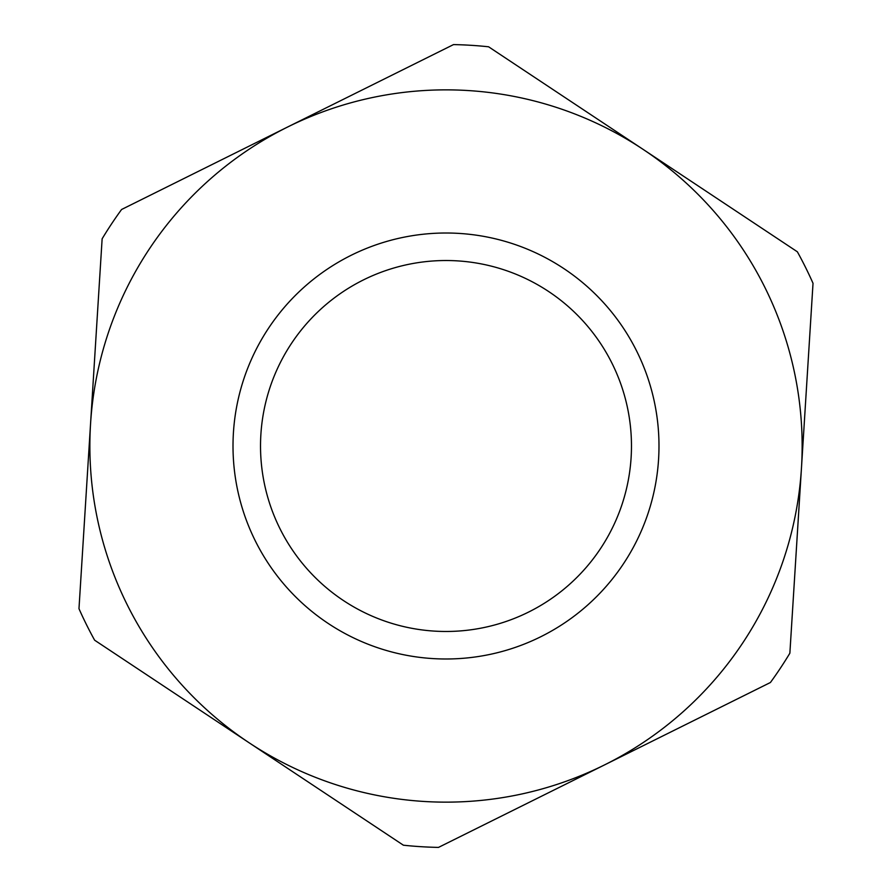<?xml version="1.0" encoding="UTF-8"?>
<svg xmlns="http://www.w3.org/2000/svg" width="892" height="892" viewBox="0 0 892 892"><rect width="100%" height="100%" fill="white"/><g stroke="black" fill="none" stroke-linecap="round" stroke-linejoin="round"><path stroke-width="1.34" d="M438.496 847.4A401.467 401.467 0 0 1 403.396 845.203L249.013 742.702A356.142 356.142 0 0 1 287.547 127.054A356.142 356.142 0 0 1 801.451 468.244A356.142 356.142 0 0 1 249.013 742.702L94.63 640.2A401.467 401.467 0 0 1 78.975 608.701L102.134 238.8A401.467 401.467 0 0 1 121.58 209.497L453.504 44.6A401.467 401.467 0 0 1 488.604 46.797L797.37 251.8A401.467 401.467 0 0 1 813.025 283.299L789.866 653.2A401.467 401.467 0 0 1 770.42 682.503L438.496 847.4M432.698 658.575A212.987 212.987 0 0 0 636.743 351.236A212.987 212.987 0 0 0 268.559 328.189A212.987 212.987 0 0 0 432.698 658.575M434.415 631.112A185.469 185.469 0 0 1 291.483 343.409A185.469 185.469 0 0 1 612.102 363.479A185.469 185.469 0 0 1 434.415 631.112"/></g></svg>
